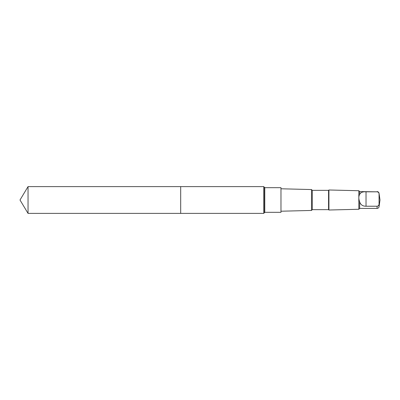 <?xml version="1.0" encoding="UTF-8"?>
<svg xmlns="http://www.w3.org/2000/svg" width="400" height="400" viewBox="0 0 400 400"><rect width="100%" height="100%" fill="white"/><g stroke="black" fill="none" stroke-linecap="round" stroke-linejoin="round"><path stroke-width="0.6" d="M180.69 213.39L180.69 186.61L28.045 186.61L28.045 213.39L180.69 213.39L180.69 186.61L263.795 186.61L263.795 213.39L28.045 213.39L20 200L28.045 213.39M359.685 201.945C360.65 204.825 362.765 206.255 366.025 206.225L377.085 206.225C378.245 206.075 378.9 205.425 379.06 204.275L379.06 193.77C378.905 192.625 378.245 191.975 377.085 191.82L359.685 191.59L359.685 194.35C358.545 196.28 358.545 198.815 359.685 201.945L359.685 208.41L358.825 209.27L328.925 210.015L328.925 189.985L328.565 190.345L328.565 209.655L312.285 209.655L311.49 210.45L280.975 211.215M377.085 191.82L366.025 191.82C362.77 191.575 360.655 192.415 359.685 194.35M264.775 187.68L280.975 187.68L280.975 212.32L264.775 212.32M328.565 190.345L312.285 190.345L311.49 189.55L311.49 210.45M312.285 190.345L312.285 209.655M359.685 191.59L358.825 190.73L358.825 209.27M264.775 195.175L264.775 187.535L264.045 187.045L264.045 212.955L264.775 212.465L264.775 195.175M377.085 191.59C378.17 191.675 378.825 192.245 379.06 193.305L379.06 193.77M377.085 206.225L377.085 208.41L359.685 208.41M379.06 204.275L379.06 206.695C378.825 207.755 378.17 208.325 377.085 208.41M366.025 206.225L366.025 191.82M20 200L28.045 186.61M311.49 189.55L280.975 188.785M328.565 209.655L328.925 210.015M358.825 190.73L328.925 189.985M379.06 206.695L380 200L379.06 193.305M264.045 187.045L263.795 186.61M264.045 212.955L263.795 213.39"/></g></svg>

